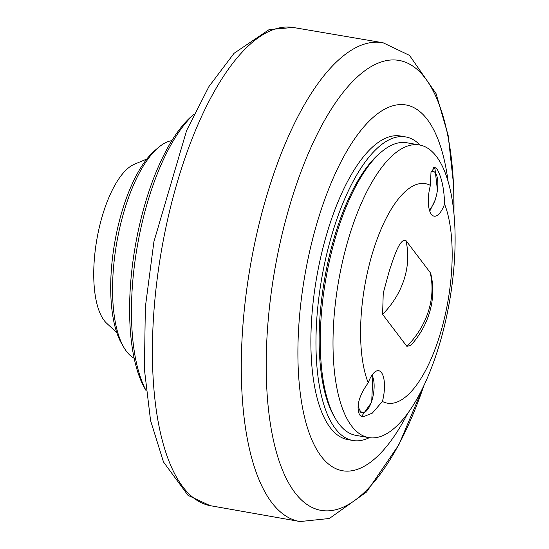 <?xml version="1.0" encoding="UTF-8"?>
<svg xmlns="http://www.w3.org/2000/svg" width="549" height="549" viewBox="0 0 549 549"><rect width="100%" height="100%" fill="white"/><g stroke="black" fill="none" stroke-linecap="round" stroke-linejoin="round"><path stroke-width="0.82" d="M407.811 413.123A185.617 70.492 -80.2 0 1 312.47 441.204A185.617 70.492 -80.2 0 1 319.34 215.448A185.617 70.492 -80.2 0 1 393.509 105.607A185.617 70.492 -80.2 0 1 448.059 181.184M369.292 437.677A154.063 58.51 -80.2 0 1 352.966 440.504L347.888 439.625A154.063 58.51 -80.2 0 1 330.162 427.589A154.063 58.51 -80.2 0 1 321.872 252.279A154.063 58.51 -80.2 0 1 400.571 136.035L405.649 136.921A154.063 58.51 -80.2 0 1 420.067 145.08M352.966 440.504A154.063 58.51 -80.2 0 1 335.24 428.474A154.063 58.51 -80.2 0 1 326.95 253.158A154.063 58.51 -80.2 0 1 405.649 136.921M368.674 437.58L355.944 435.371A148.491 56.396 -80.2 0 1 338.863 423.773A148.491 56.396 -80.2 0 1 335.37 418.516L334.032 416.217A146.267 55.552 -80.2 0 1 324.576 279.215A146.267 55.552 -80.2 0 1 379.64 153.404L381.679 151.696A148.491 56.396 -80.2 0 1 406.727 142.754L419.45 144.963A148.491 56.396 -80.2 0 1 436.53 156.568A148.491 56.396 -80.2 0 1 444.525 325.536A148.491 56.396 -80.2 0 1 368.674 437.58A148.491 56.396 -80.2 0 1 351.586 425.976A148.491 56.396 -80.2 0 1 343.592 257.007A148.491 56.396 -80.2 0 1 419.45 144.963M335.37 418.516A148.491 56.396 -80.2 0 1 325.77 279.42A148.491 56.396 -80.2 0 1 381.679 151.696M437.128 169.099L437.128 169.099C441.732 177.485 444.216 189.151 444.573 204.104A24.129 9.161 -80.2 0 1 434.101 216.155A24.129 9.161 -80.2 0 1 431.329 214.268A24.129 9.161 -80.2 0 1 430.389 185.397L431.006 172.091L434.726 167.28L437.128 169.099M368.207 382.797A24.129 9.161 -80.2 0 1 378.693 370.719A24.129 9.161 -80.2 0 1 381.466 372.606A24.129 9.161 -80.2 0 1 382.413 401.449L372.297 413.129L362.807 416.945L359.616 414.941C355.965 406.692 358.833 395.98 368.207 382.797A111.372 42.294 -80.2 0 1 373.423 250.049A111.372 42.294 -80.2 0 1 430.389 185.397M429.743 211.159L435.213 200.028L436.709 194.271M437.429 190.098L434.98 168.728L433.635 167.424M431.13 171.617A19.86 7.542 -80.2 0 1 433.079 171.329A19.86 7.542 -80.2 0 1 435.556 198.642A19.86 7.542 -80.2 0 1 429.263 209.567M361.496 416.533L371.687 402.17L372.922 373.924M371.906 375.296A19.86 7.542 -80.2 0 1 372.62 397.956A19.86 7.542 -80.2 0 1 362.573 412.525A19.86 7.542 -80.2 0 1 360.288 410.975A19.86 7.542 -80.2 0 1 358.14 404.867M444.573 204.104A111.372 42.294 -80.2 0 1 439.33 336.77A111.372 42.294 -80.2 0 1 382.413 401.449M382.591 314.344L383.25 293.152L389.296 270.89C393.503 258.531 399.521 237.998 405.889 240.469L430.155 272.476L430.979 274.534C433.888 287.504 433.291 300.564 429.181 313.705C425.427 325.447 419.306 336.015 410.817 345.403L406.864 346.35L382.591 314.344A81.444 71.027 -37.2 0 0 404.181 279.132A81.444 71.027 -37.2 0 0 405.889 240.469M193.907 114.364A155.916 59.217 99.8 0 0 137.229 246.707A155.916 59.217 99.8 0 0 146.007 390.401M193.962 114.247L192.541 115.441A152.203 57.803 99.8 0 0 135.239 246.357A152.203 57.803 99.8 0 0 145.08 388.925L146.02 390.531M171.885 140.619A111.372 42.294 99.8 0 0 158.606 147.345A111.372 42.294 99.8 0 0 116.683 243.138A111.372 42.294 99.8 0 0 123.882 347.455A111.372 42.294 99.8 0 0 126.503 351.401A111.372 42.294 99.8 0 0 134.121 358.264M158.606 147.345L155.216 150.193A107.659 40.887 99.8 0 0 114.686 242.795A107.659 40.887 99.8 0 0 121.652 343.633L123.882 347.455M146.858 158.99L134.333 164.275A83.084 31.554 99.8 0 0 97.564 235.569A83.084 31.554 99.8 0 0 104.138 320.458A83.084 31.554 99.8 0 0 106.732 323.334L116.745 332.529M424.075 385.096A228.309 86.708 -80.2 0 1 303.851 502.102A228.309 86.708 -80.2 0 1 276.003 262.978A228.309 86.708 -80.2 0 1 292.555 196.343A228.309 86.708 -80.2 0 1 396.858 60.115A228.309 86.708 -80.2 0 1 453.934 213.046M293.097 27.45L269.106 29.619L234.066 53.294L208.956 86.529L186.639 130.456L153.933 241.615L145.355 307.049L144.394 369.271L150.563 420.534L163.485 461.963L188.012 495.342L210.109 505.65A242.679 92.163 -80.2 0 1 182.79 486.805A242.679 92.163 -80.2 0 1 162.84 242.85A242.679 92.163 -80.2 0 1 293.097 27.45L383.12 42.781A242.967 92.273 99.8 0 0 251.737 258.263A242.967 92.273 99.8 0 0 271.707 502.507A242.967 92.273 99.8 0 0 300.042 521.55L329.345 518.496L366.567 492.007L398.89 444.745L424.274 384.677M430.155 272.476A81.444 71.027 142.8 0 1 428.453 311.139A81.444 71.027 142.8 0 1 406.864 346.35M433.079 171.329L431.301 171.02M362.573 412.525L358.257 411.777M453.982 213.513L453.659 185.541L448.142 135.287L436.064 93.625L409.506 55.387L383.12 42.781M300.042 521.55L210.109 505.65"/></g></svg>
